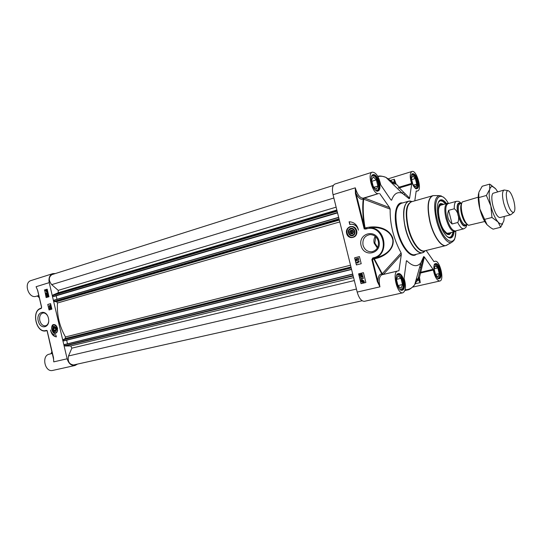 <?xml version="1.0" encoding="UTF-8"?>
<svg xmlns="http://www.w3.org/2000/svg" width="542" height="542" viewBox="0 0 542 542"><rect width="100%" height="100%" fill="white"/><g stroke="black" fill="none" stroke-linecap="round" stroke-linejoin="round"><path stroke-width="0.81" d="M56.334 329.041L56.598 329.651L55.738 331.325L53.285 330.308M52.845 328.249L53.692 326.521L56.144 327.49M53.624 326.718C56.138 326.914 56.774 328.405 55.541 331.182C53.028 330.979 52.391 329.489 53.624 326.718M54.051 330.261L53.421 328.791L53.949 327.476L55.108 327.632L55.745 329.102L55.216 330.424L54.051 330.261L55.399 329.97M57.012 332.178L55.65 333.059M53.868 324.76L55.474 324.99M55.65 331.596C57.12 328.344 56.375 326.582 53.414 326.325C51.944 329.57 52.689 331.331 55.65 331.596M77.526 364.082L75.04 365.484C71.287 365.836 68.651 363.601 67.14 358.784L49.214 282.646C48.428 278.039 49.64 275.031 52.831 273.622L55.406 273.527M49.898 308.838L49.579 307.47L50.853 308.283L50.602 307.233L51.172 307.781L50.928 308.54L49.83 307.775L50.054 308.805M49.864 307.436L50.934 308.249M51.09 308.513L51.334 307.754L50.602 307.233M50.033 307.931L50.223 308.757M50.955 306.772L49.342 306.596L51.002 306.975M51.111 306.745L49.342 306.596M49.186 305.803L50.298 305.485L50.135 304.99L50.67 305.647L49.186 305.803M50.63 305.485L50.135 304.99M50.826 305.62L49.247 306.054M47.201 295.702L47.479 296.508L47.439 295.397L48.211 295.376L48.455 296.399L47.689 295.634L47.493 296.786L46.89 296.217L47.127 295.437L47.52 296.494M48.211 295.376L47.439 295.397M48.373 295.349L48.455 296.399M47.865 295.627L47.615 296.765M46.693 295.275L46.375 293.913L47.635 294.712L47.398 293.656L47.96 294.204L47.676 294.977L46.619 294.218L46.856 295.227M46.659 293.879L47.716 294.679M47.554 293.628L48.123 294.177L47.804 294.95M46.822 294.367L47.019 295.2M46.165 293.046L47.276 292.714L47.113 292.219L47.649 292.87L46.165 293.046M47.608 292.707L47.113 292.219M47.804 292.843L46.226 293.297M46.903 291.372L46.476 291.623L45.853 290.566L46.903 291.372M45.989 290.668L46.571 291.596M46.978 291.223L45.928 290.417L46.368 290.16L46.978 291.223M46.422 290.153L46.084 290.397L47.005 291.101M47.384 291.535L46.537 291.901L45.453 290.261L46.3 289.882L47.154 290.675L47.337 291.704M47.181 291.582L46.808 291.853M46.355 289.875L47.31 290.647L47.147 291.352M47.201 289.211L44.627 289.99L46.395 297.511M44.363 290.031L47.195 289.177L48.976 296.745L46.138 297.585L44.627 289.99M47.757 304.455L50.596 303.635L51.89 309.143L49.051 309.949L47.757 304.455L49.308 309.875M50.602 303.655L48.021 304.401M56.395 336.887C53.38 336.44 51.415 334.15 50.501 330.017C51.544 333.425 53.312 335.037 55.812 334.841L56.395 336.887M51.443 332.361C52.621 334.997 54.268 336.48 56.375 336.806M37.215 295.986L38.841 295.688M52.831 273.622L31.077 280.532C23.225 282.578 28.577 299.035 36.192 296.298L38.8 295.512M37.757 290.661L36.084 286.711L37.696 290.431M47.289 331.23L47.113 330.837M41.355 308.147L40.907 308.276C31.029 310.593 36.077 333.391 45.941 330.857L46.693 330.667L45.874 330.505C36.429 333.513 31.124 310.878 40.745 308.662L41.666 307.3L37.75 290.627M51.964 351.534L50.968 353.77L52.405 353.411L49.227 354.183C41.219 355.647 44.871 372.611 52.737 370.423L75.04 365.484M39.322 297.721L37.439 296.108M53.523 357.781L53.739 361.866L53.468 357.544L47.14 330.6L46.327 330.383M53.617 359.38L47.147 331.033M48.685 321.508C48.265 323.926 47.188 325.356 45.44 325.81C42.798 325.966 40.921 324.231 39.823 320.593C39.18 316.467 40.23 313.933 42.974 312.985C44.715 312.781 46.233 313.683 47.513 315.701M48.428 318.174C46.212 308.649 35.955 311.596 38.238 320.966C40.365 330.39 50.691 327.686 48.428 318.174M57.533 328.174L55.901 325.308C48.468 320.661 52.296 338.98 57.249 331.758L57.533 328.174M56.592 329.035L56.05 327.327M53.421 328.791L55.419 328.357M449.433 232.972L448.6 233.419L447.13 233.263C444.088 231.576 441.561 227.132 439.555 219.937C437.733 211.482 438.207 206.468 440.971 204.903L441.92 204.876M353.127 232.958L352.544 230.228M350.701 233.832L349.759 231.962L350.721 230.167L352.639 230.235L353.587 232.105L352.618 233.9L350.701 233.832L351.663 233.683L350.857 231.8L351.65 230.465L352.476 230.35M352.767 233.622L351.663 233.683M351.65 230.465L352.219 233.704M349.759 231.962L350.857 231.8M448.207 237.41L449.074 237.606M453.119 232.023C451.567 236.624 450.524 238.453 449.996 237.518L452.048 235.533M442.902 201.353L440.131 200.655C440.253 200.405 443.471 200.621 445.578 203.853M439.284 201.041L438.634 201.638M443.844 204.341L440.998 203.48C434.603 204.361 440.68 232.335 447.767 234.462L449.338 234.639L451.371 232.471M443.214 229.483L447.197 233.656L448.905 233.751L450.05 232.816M442.523 204.707L441.066 204.463C439.345 204.862 438.41 207.044 438.268 211.007M453.193 232.003C452.726 235.187 451.689 237.023 450.084 237.498L447.59 236.996M438.309 202.308L440.219 200.628C441.845 200.242 443.661 201.306 445.653 203.833M411.656 184.233L409.61 198.169L399.305 187.932L411.656 184.233L411.554 183.467C409.664 176.963 409.813 172.966 411.988 171.475C416.554 169.612 422.448 189.957 417.631 190.906L416.181 191.028L414.799 200.825M433.905 261.556L435.03 261.285L433.918 261.583L426.168 250.472M435.03 261.285C439.718 259.699 444.758 280.363 439.833 281.02C437.015 280.702 434.84 277.043 433.315 270.045L420.721 272.985L419.535 272.714L418.316 277.714L419.461 277.497L424.386 257.023L433.038 269.306L419.583 272.551L423.695 256.569L420.897 262.823L414.691 284.719C412.116 288.168 408.946 289.821 405.172 289.692M365.037 227.803L364.576 227.803L356.04 193.501C358.547 198.162 360.931 200.012 363.201 199.056C362.286 207.539 362.747 217.125 364.576 227.803L364.217 228.954L365.626 228.67L365.037 227.803C363.221 217.234 362.767 207.742 363.668 199.334L364.326 198.081L378.709 193.508C373.248 195.777 366.561 173.372 372.347 172.153L334.895 184.043C332.456 185.323 331.839 188.88 333.045 194.72L357.192 292.077C359.028 298.283 361.439 301.366 364.427 301.311L402.889 292.788C405.89 290.918 406.283 286.101 404.075 278.331L406.412 260.831M409.61 198.169L409.217 198.806L402.279 193.27C397.449 191.414 393.898 193.731 391.629 200.208L390.802 199.747L380.721 184.917C378.878 176.665 376.087 172.41 372.347 172.153M375.227 236.319C373.953 238.419 373.601 240.709 374.17 243.189L377.334 248.053M377.666 247.43L374.82 243.019L375.762 236.786M351.067 226.549L351.616 226.502C356.65 226.109 358.804 234.544 354.265 236.881L352.652 237.457M346.623 233.426C348.303 240.519 358.479 237.775 356.67 230.641C354.929 223.494 344.8 226.373 346.623 233.426M378.289 241.183C379.061 246.813 376.961 250.336 371.981 251.739C367.537 251.989 364.556 249.815 363.032 245.214C362.273 239.273 364.576 235.729 369.949 234.591C374.102 234.652 376.886 236.847 378.289 241.183M355.43 193.636L356.04 193.501L355.288 187.85L355.43 193.636L364.217 228.954L366.392 228.914C383.126 223.48 390.796 254.178 373.573 257.748L372.747 257.958L371.853 259.618L377.34 281.657L379.942 286.847L377.95 281.508L377.34 281.657M363.431 272.667L365.877 282.511L361.033 283.649L358.601 273.846L363.431 272.667M359.434 256.576L361.209 263.724L356.385 264.936L354.617 257.816L359.434 256.576M349.089 221.807L349.57 221.786C354.326 222.193 357.286 224.977 358.452 230.147C357.28 226.414 354.929 224.442 351.399 224.232L349.746 224.476L349.089 221.807M361.094 245.675C364.014 258.1 382.151 253.527 378.987 240.939C375.87 228.351 357.862 233.338 361.094 245.675M418.336 277.687L420.246 282.612L419.569 277.802L418.241 277.958L417.428 280.742L417.733 278.988L414.691 284.719C411.751 288.141 409.298 289.895 407.327 289.984L405.023 290.221M416.784 281.21L417.144 281.088M416.933 281.183L417.801 279.11M377.93 176.611C380.437 175.906 383.119 176.17 385.972 177.397L393.506 182.64M406.243 261.393L406.778 260.729C412.564 266.529 417.265 267.22 420.897 262.823M415.389 283.717L420.253 282.619L417.862 279.34M424.386 257.023L423.695 256.569M433.315 270.045L433.038 269.306M421.385 265.587L420.91 264.842M395.945 183.569L394.346 179.253L394.813 183.63L395.999 183.88L394.908 184.205L394.813 183.63L394.691 183.989M411.554 183.467L399.203 187.173L395.999 183.88M391.629 200.208L390.911 199.89M398.438 188.067L399.305 187.932L399.203 187.173L398.282 187.925M363.668 198.026L363.865 199.253L390.152 209.131L389.583 207.6L364.129 197.884M383.35 274.448L401.324 254.523L398.946 270.709L383.357 274.428L382.178 273.622L374.312 258.846L374.542 258.046L373.059 258.365L375.877 257.728L375.647 258.52C384.366 256.827 395.992 248.778 392.618 237.518C388.147 227.328 375.525 225.553 366.378 227.694L364.617 227.986L365.687 228.656L365.593 229.13M401.324 254.523L401.114 252.931L382.395 273.615L382.611 274.625M379.644 193.487L389.583 207.6M373.573 257.748L373.878 258.161C389.833 255.025 385.701 226.603 369.468 227.979L371.785 227.647C380.132 226.813 391.053 230.526 392.848 240.201C393.546 250.194 383.641 255.993 375.877 257.728L374.542 258.046L373.946 259.151L381.893 274.069C379.339 273.906 378.025 276.386 377.95 281.508L372.462 259.476L375.647 258.52M366.798 228.351L366.378 227.694M378.709 193.508L363.262 198.148C360.071 198.243 357.415 194.808 355.288 187.83L333.045 194.72M390.152 209.131C389.894 224.334 393.546 238.934 401.114 252.931M402.889 292.788C397.225 294.645 391.764 271.813 397.672 271.027L398.946 270.709M363.262 198.148L363.201 199.056L363.668 199.334L363.513 198.067M382.449 274.665L382.178 273.622L382.313 274.692M349.299 221.793L349.949 224.422M350.755 224.273L351.602 224.205C354.441 224.3 356.595 225.716 358.059 228.467M359.434 256.59L354.82 257.775L356.589 264.889M358.181 258.046L358.621 259.814L356.541 258.832L356.223 259.449L356.887 260.187L355.979 259.496L356.487 258.487L358.221 259.428L357.896 258.121L358.303 258.019L358.668 259.801M356.589 258.825L356.345 259.422L356.785 259.855M356.832 259.842L356.887 260.187M356.609 258.459L358.201 259.333M356.202 260.546L358.946 260.953M359.082 261.65L359.285 261.955L357.395 262.43L357.916 262.999L356.663 262.26L359.082 261.65L357.28 262.457L357.51 263.094M362.53 280.444L362.056 280.715L363.682 281.698M361.033 283.649L365.877 282.504M358.797 273.798L361.236 283.595M361.893 280.993L361.866 281.562L363.052 282.253L361.744 281.589L361.805 280.939L363.519 281.976L362.95 282.28M361.406 274.056L361.338 275.519L360.03 275.56L359.705 274.232L360.254 275.228L360.931 275.214L360.66 274.747L361.229 273.724L361.853 273.798L362.32 274.428L361.86 275.451L362.083 274.489L361.345 274.069L360.938 274.774L361.338 275.519M359.705 274.232L360.105 274.13L360.369 275.2L360.904 275.187M361.351 273.696L362.442 274.401L361.86 275.451M362.3 275.722L363.018 277.429L360.904 276.42L360.613 277.03L361.277 277.782L360.369 277.077L360.83 276.081L362.625 277.037L362.3 275.722L362.706 275.621L363.12 277.402M360.965 276.413L360.735 276.996L361.277 277.782M360.952 276.054L362.598 276.935M361.534 278.981L362.056 279.55L360.796 278.805L363.221 278.229L361.412 279.008L361.934 279.577M360.796 278.805L363.343 278.195L363.303 278.554M361.236 280.322L362.402 280.085L363.973 281.061L364.217 282.396L363.045 282.646L361.467 281.657L361.141 280.539L361.697 280.499M362.523 280.051L364.088 281.027L364.217 282.396M363.872 282.186L363.255 282.592M361.934 280.749L362.503 280.451L363.696 281.135L363.648 281.779L362.056 280.715M446.561 203.582C443.864 200.025 441.547 198.968 439.609 200.411C436.832 203.555 436.554 210.059 438.769 219.937C441.757 230.425 445.388 236.441 449.664 237.992C452.069 238.27 453.546 236.197 454.108 231.773M437.563 278.202L438.871 278.053C440.328 275.675 440.063 272.057 438.072 267.206L435.538 264.354L434.305 264.794M438.126 277.003L435.565 274.713L434.128 269.001L435.267 265.634L437.821 267.958L439.244 273.615L438.126 277.003M438.329 278.724L439.162 277.714M435.951 264.53L434.745 263.995M437.821 267.958L434.189 268.812M439.244 273.615L435.504 274.476M415.267 188.243L416.541 188.006L417.333 184.754C416.757 179.409 415.192 176.001 412.625 174.517L411.432 175.025M412.848 184.334L411.419 178.664L412.672 175.771L415.321 178.528L416.737 184.138L415.511 187.058L412.848 184.334M416.039 188.711L416.805 187.654M413.038 174.666L411.832 174.206M415.321 178.528L411.663 179.632M416.737 184.138L413.58 185.079M375.775 190.499L377.638 190.228C379.136 187.742 378.824 184.056 376.704 179.165C375.592 177.038 374.441 175.811 373.248 175.493L371.548 176.326M376.324 189.287L373.181 186.292L371.622 180.052L373.221 176.861L376.351 179.883L377.889 186.062L376.324 189.287M376.914 191.13L378.038 189.659M373.892 175.743L372.151 175.154M376.351 179.883L371.92 181.258M377.889 186.062L374.143 187.207M400.084 289.557L402.001 289.428C403.749 286.691 403.505 282.707 401.276 277.477L398.404 274.421L396.629 275.14M401.066 288.344L398.045 285.878L396.473 279.584L397.943 275.817L400.951 278.324L402.503 284.55L401.066 288.344M401.209 290.275L402.442 288.872M399.048 274.719L397.313 274.001M400.951 278.324L396.568 279.34M402.503 284.55L397.97 285.58M349.956 228.69C346.169 230.899 349.529 237.64 353.303 235.391C357.117 233.189 353.723 226.407 349.956 228.69M350.254 228.968C353.662 226.746 356.88 233.135 353.316 235.065C349.895 237.288 346.69 230.892 350.254 228.968M353.106 234.869C349.915 236.8 347.029 231.095 350.234 229.205C353.418 227.24 356.331 232.979 353.106 234.869M67.506 343.797L66.659 340.2M64.85 340.647L351.582 269.462L64.85 340.647L63.753 340.904L63.373 339.746L65.209 338.506L65.46 336.961C59.464 326.318 56.802 314.997 57.459 302.998L56.537 301.704L54.62 301.609L54.139 300.112L338.648 217.328L54.139 300.112M57.012 299.279L56.192 295.803M54.424 296.325L53.163 296.399L53.055 294.977L58.218 292.775L58.224 290.37L51.693 284.638C48.441 280.383 48.529 277.043 51.964 274.618L333.316 185.459M362.117 300.749L73.637 364.949C69.213 364.434 67.499 361.446 68.495 355.979L71.849 348.147L70.751 345.952L65.074 346.006L64.606 344.509L352.72 274.056L64.606 344.509M478.234 197.186L462.346 201.936C460.944 204.117 460.917 208.121 462.265 213.961C463.999 220.188 466.113 223.975 468.6 225.316L484.738 221.495M452.089 223.982C447.787 220.167 446.635 215.614 448.634 210.323L454.284 208.778C457.909 210.926 459.901 218.792 457.746 222.498L452.089 223.982L448.634 210.323M461.377 203.379C458.098 200.886 459.819 201.455 456.52 201.285L448.112 203.623C445.517 205.106 445.104 209.903 446.859 218.013C449.359 226.542 452.218 230.858 455.429 230.96L463.884 228.785C467.028 226.373 464.86 229.395 467.048 224.551M448.6 203.487L447.252 203.392C444.569 204.923 444.135 209.869 445.944 218.236C448.532 227.037 451.479 231.488 454.799 231.59L455.917 230.838M505.002 190.134L504.08 190.032C502.143 191.265 501.994 195.547 503.64 202.871C505.882 210.608 508.233 214.578 510.706 214.781L511.452 214.232M507.305 201.956C509.344 208.975 511.452 212.471 513.62 212.444C515.225 211.17 515.307 207.403 513.877 201.136C511.98 194.517 509.947 191.001 507.773 190.594C505.971 191.509 505.815 195.296 507.305 201.956M486.73 224.381C483.952 220.899 481.655 215.763 479.853 208.961C478.322 202.715 477.881 197.6 478.525 193.616M504.08 190.032L492.922 193.304C491.465 195.262 491.465 199.409 492.929 205.743C494.826 212.478 496.98 216.407 499.406 217.518L500.083 217.525M497.698 191.8L495.666 188.819L492.719 186.604C491.35 186.306 490.354 187.2 489.724 189.28C488.735 193.216 489.114 198.792 490.856 206.014C492.78 213.216 495.171 218.534 498.044 221.976C499.88 224.002 501.391 224.483 502.576 223.426L503.836 220.899L504.29 216.434M489.69 184.124L482.197 186.252L478.837 192.329L478.749 197.586L479.853 208.961L487.082 224.781L490.544 227.654L493.105 229.164L500.673 227.261L498.044 221.976L491.967 217.464L490.856 206.014L486.377 195.479L489.724 189.28L489.69 184.124L495.395 188.508M503.836 220.899L500.673 227.261M484.297 219.456L491.967 217.464M478.749 197.586L486.377 195.479M52.418 331.182L55.582 333.079L56.314 332.761L57.655 330.329M56.815 326.406L53.841 324.76L53.062 325.092L51.7 327.815M56.077 332.605C59.268 330.695 56.009 323.032 52.987 325.315C49.823 327.239 53.041 334.854 56.077 332.605M49.214 282.646L36.084 286.711L37.506 290.085M46.673 330.667L45.874 330.505M41.395 308.134L41.206 308.527M37.662 290.668L41.578 307.334L40.745 308.662M53.509 358.228L53.739 361.866L67.14 358.784M442.008 204.849C434.792 202.349 439.908 231 447.143 233.311L449.528 232.945M445.558 203.86L442.448 201.102C440.416 200.167 438.898 200.98 437.889 203.535M446.615 236.143L448.193 237.132C450.754 238.006 452.387 236.298 453.098 232.03M448.159 234.605L448.823 233.798M440.971 204.47L439.996 204.097M448.905 233.751L447.78 234.354M439.792 204.503L441.066 204.463M392.428 183.684L393.621 183.325M357.192 292.077L379.942 286.847C378.594 280.139 379.258 276.122 381.941 274.78L382.259 274.706M390.823 180.33L394.346 179.253L393.749 182.844M393.743 182.878L393.668 183.311M391.737 183.013L392.991 182.627L386.304 177.722M402.042 193.04L403.099 192.722M416.202 279.394L417.658 279.055M417.591 279.001L416.222 279.313M417.245 279.421L416.121 279.679M418.512 278.236L417.984 278.927M393.817 183.284L394.806 183.657M404.312 194.348L404.657 194.246M371.765 182.979C374.536 194.09 382.144 193.528 379.353 182.661C376.71 171.8 368.994 171.875 371.765 182.979M372.259 175.052L372.72 174.809C375.118 174.761 377.13 177.424 378.75 182.796C379.732 187.369 379.339 190.134 377.571 191.096L377.063 191.157M366.467 228.439L366.392 228.914M371.853 259.618L372.462 259.476L373.059 258.365L372.747 257.958M396.724 282.931C399.522 294.137 406.71 291.792 403.898 280.858C401.236 269.889 393.926 271.738 396.724 282.931M397.422 273.906L397.903 273.703C400.077 273.703 401.879 276.135 403.302 281.007C404.366 286.169 403.885 289.259 401.873 290.288L401.351 290.309M434.494 272.003C437.042 282.158 442.977 280.228 440.416 270.289C437.963 260.323 431.94 261.847 434.494 272.003M434.874 263.866L435.233 263.717C437.042 263.758 438.586 265.993 439.874 270.424C440.863 275.092 440.531 277.87 438.891 278.764L438.505 278.778M416.425 188.758L416.5 188.745C417.022 188.548 415.043 190.798 411.73 181.313C414.23 191.394 420.511 190.933 417.963 181.055C415.538 171.177 409.169 171.238 411.703 181.313C410.247 175.195 412.428 173.135 412.198 173.921L412.299 173.894C414.278 173.914 415.985 176.34 417.421 181.177C418.336 185.371 418.058 187.884 416.595 188.711L416.215 188.752M402.604 202.945C396.026 201.448 393.065 215.269 397.103 230.77C401.019 247.166 411.148 259.164 416.344 254.279M425.416 250.655L422.489 252.762L414.887 254.645C409.522 256.366 401.141 244.909 397.699 230.635C394.515 215.398 395.674 206.306 401.161 203.358L408.688 201.19C403.282 204.117 402.184 213.243 405.402 228.561C408.871 242.924 417.204 254.462 422.489 252.762L423.641 252.281M423.824 252.165L425.287 250.689M412.144 201.59L410.138 201.041M409.928 201.035L408.688 201.19L412.279 201.549M425.233 250.702L423.797 252.193C418.648 255.804 409.359 244.008 405.633 228.5C401.825 213.853 404.176 200.554 410.104 201.035L412.096 201.604M455.781 230.987C456.256 249.171 442.604 242.003 437.414 220.14C431.866 199.3 440.097 188.149 448.41 203.426M441.391 195.96L439.115 195.581C434.284 197.701 433.397 205.967 436.446 220.357C439.718 233.792 447.252 244.51 451.649 242.423L453.43 240.96M447.414 244.828L446.486 245.363C441.744 247.626 433.647 236.265 430.179 221.969C426.954 206.658 427.95 197.871 433.173 195.615L434.244 195.608M433.715 195.615L433.234 195.615M433.099 195.628L432.53 195.743C427.652 198.474 426.784 207.24 429.948 222.037C433.322 235.905 441.08 247.145 445.87 245.573L446.418 245.384M446.54 245.33L446.96 245.092M412.001 201.631C406.094 203.379 404.745 212.146 407.963 227.931C411.493 242.586 420.206 253.866 425.145 250.722M455.842 230.919C454.894 241.447 454.426 239.693 451.649 242.423L445.87 245.573L424.63 250.851C419.623 252.47 411.73 241.468 408.424 227.809C405.362 213.236 406.385 204.558 411.493 201.773L433.173 195.615L439.115 195.581L443.268 197.031C445.199 198.955 444.874 197.728 448.491 203.453M349.319 227.416C343.946 230.33 348.75 239.984 353.94 236.671C359.38 233.771 354.495 224.029 349.319 227.416M354.183 236.895C358.723 234.557 356.568 226.122 351.534 226.515L349.319 227.159C344.712 229.591 347.11 238.148 352.225 237.504L354.183 236.895M63.753 340.904L351.575 269.449M63.617 340.789L351.534 269.272M63.373 339.746L351.202 267.931M63.509 339.353L351.094 267.497M65.209 338.506L350.965 266.989M65.46 336.961L350.525 265.207M57.459 302.998L339.793 221.922M56.537 301.704L339.326 220.052M54.62 301.609L339.136 219.286M54.322 301.311L339.021 218.819M54.078 300.268L338.689 217.491M54.41 296.325L337.551 212.898L54.417 296.325M53.306 296.521L337.517 212.742M53.163 296.399L337.47 212.552M52.92 295.356L337.138 211.217M53.055 294.977L337.036 210.818M58.218 292.775L336.839 210.018M58.224 290.37L336.128 207.159M51.693 284.638L333.858 197.999M68.495 355.979L356.44 289.055M71.849 348.147L354.332 280.553M70.751 345.952L353.601 277.606M65.074 346.006L353.201 276.007M64.783 345.721L353.093 275.573M64.532 344.671L352.761 274.232M461.567 203.704C460.388 205.689 460.382 209.192 461.547 214.212C463.044 219.585 464.873 222.904 467.041 224.171M466.262 223.229C464.521 221.197 463.112 218.141 462.028 214.07C461.127 210.343 460.903 207.288 461.357 204.91M467.339 224.469L465.666 224.903C463.247 224.808 461.079 221.461 459.149 214.856C457.78 208.589 458.065 204.89 460.002 203.758L461.676 203.297M460.639 203.582C457.326 202.613 456.506 206.448 458.193 215.079C461.032 224.009 463.735 227.233 466.303 224.74M466.757 224.625C464.169 228.223 461.249 225.052 458.004 215.113C456.195 205.438 457.224 201.556 461.093 203.453M457.746 222.498C459.941 226.969 461.98 229.07 463.884 228.785M456.52 201.285C454.88 201.895 454.128 204.395 454.284 208.778M53.949 324.739L53.028 325.105C50.06 326.873 52.303 333.987 55.582 333.079L55.684 333.052M46.714 330.661L47.12 330.925M37.662 290.661L37.093 288.994M46.05 330.83L46.808 330.661M439.013 217.444L440.639 223.534M372.659 251.603L371.981 251.739M393.621 183.528L392.591 183.846M391.859 183.128L393.018 182.776M416.276 279.137L417.536 278.845M416.154 279.55L417.225 279.306M404.928 290.519L407.327 289.984M402.279 193.27L385.972 177.397C382.164 176.028 379.427 175.662 377.754 176.306M412.557 287.138L439.833 281.02M416.141 191.346L417.631 190.906M388.506 178.725L411.988 171.475M404.63 194.219L404.264 194.327M377.462 191.13L377.496 191.116C377.957 191.556 374.556 191.848 371.798 182.979C371.06 178.86 371.155 176.279 372.069 175.249L372.611 174.849M401.771 290.309L400.972 290.187C400.985 290.322 398.783 289.489 396.758 282.924C395.978 277.965 396.141 275.018 397.232 274.076L397.794 273.73M438.715 278.798L438.315 278.717C438.464 278.9 436.527 278.419 434.521 271.996C433.18 262.145 435.138 264.455 435.131 263.73L435.057 263.758M381.941 274.78L397.672 271.027M402.022 193.013L403.099 192.695M419.589 267.43L420.998 267.091M448.945 237.525L449.664 237.992M439.216 201.177L439.609 200.411M435.538 264.354L435.084 264.042M438.871 278.053L438.607 278.534M412.625 174.517L412.157 174.233M416.541 188.006L416.297 188.508M373.248 175.493L372.754 175.174M377.638 190.228L377.401 190.77M398.404 274.421L397.923 274.069M402.001 289.428L401.73 289.95M351.616 226.502L351.534 226.515C345.058 226.17 345.871 238.778 352.225 237.504M460.354 203.657L460.002 203.758M465.666 224.903L466.018 224.815M447.651 233.433L454.799 231.59M440.138 205.371L447.252 203.392M448.451 203.528L447.706 203.325M455.768 230.872L455.226 231.42M500.063 217.532L510.706 214.781M507.773 190.594L504.223 190.005M513.62 212.444L510.842 214.734M492.719 186.604L491.309 185.12M502.576 223.426L502.271 224.693"/></g></svg>

